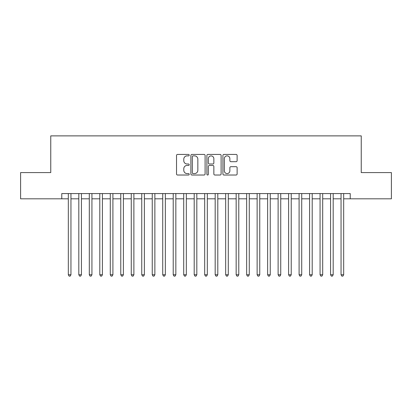 <?xml version="1.0" encoding="UTF-8"?>
<svg xmlns="http://www.w3.org/2000/svg" width="412" height="412" viewBox="0 0 412 412"><rect width="100%" height="100%" fill="white"/><g stroke="black" fill="none" stroke-linecap="round" stroke-linejoin="round"><path stroke-width="0.62" d="M189.216 155.149A0.721 0.721 0 0 0 188.495 154.428L177.557 154.428A1.03 1.03 0 0 0 176.527 155.458L176.527 173.993A1.03 1.03 0 0 0 177.557 175.023L188.495 175.023A0.721 0.721 0 0 0 189.216 174.302A0.721 0.721 0 0 0 188.495 173.581L187.079 173.581A3.296 3.296 0 0 1 183.788 170.285L183.788 168.74A3.296 3.296 0 0 1 187.079 165.444L188.495 165.444A0.721 0.721 0 0 0 189.216 164.723A0.721 0.721 0 0 0 188.495 164.002L187.079 164.002A3.296 3.296 0 0 1 183.788 160.711L183.788 159.166A3.296 3.296 0 0 1 187.079 155.87L188.495 155.87A0.721 0.721 0 0 0 189.216 155.149M236.091 161.689A1.03 1.03 0 0 0 237.121 160.659L237.121 155.458A1.03 1.03 0 0 0 236.091 154.428L223.943 154.428A1.03 1.03 0 0 0 222.913 155.458L222.913 173.993A1.03 1.03 0 0 0 223.943 175.023L236.091 175.023A1.03 1.03 0 0 0 237.121 173.993L237.121 167.71A1.03 1.03 0 0 0 236.091 166.68L230.89 166.68A1.03 1.03 0 0 0 229.86 167.71L229.86 170.826A2.755 2.755 0 0 1 227.105 173.581A2.755 2.755 0 0 1 224.355 170.826L224.355 158.625A2.755 2.755 0 0 1 227.105 155.87A2.755 2.755 0 0 1 229.86 158.625L229.86 160.659A1.03 1.03 0 0 0 230.89 161.689L236.091 161.689M61.769 198.816L20.6 198.816L20.6 172.592L50.758 172.592L50.758 135.878L361.242 135.878L361.242 172.592L391.4 172.592L391.4 198.816L350.231 198.816L350.231 193.568L61.769 193.568L61.769 198.816L68.325 198.816M205.099 155.458A1.03 1.03 0 0 0 204.069 154.428L191.92 154.428A1.03 1.03 0 0 0 190.89 155.458L190.89 173.993A1.03 1.03 0 0 0 191.92 175.023L204.069 175.023A1.03 1.03 0 0 0 205.099 173.993L205.099 155.458M207.931 154.428L220.08 154.428A1.03 1.03 0 0 1 221.11 155.458L221.11 173.993A1.03 1.03 0 0 1 220.08 175.023L214.879 175.023A1.03 1.03 0 0 1 213.849 173.993L213.849 166.474A1.03 1.03 0 0 0 212.819 165.444L209.373 165.444A1.03 1.03 0 0 0 208.343 166.474L208.343 174.302A0.721 0.721 0 0 1 207.622 175.023A0.721 0.721 0 0 1 206.901 174.302L206.901 155.458A1.03 1.03 0 0 1 207.931 154.428M70.952 198.816L78.816 198.816M81.437 198.816L89.306 198.816M91.928 198.816L99.797 198.816M102.418 198.816L110.282 198.816M112.909 198.816L120.773 198.816M123.394 198.816L131.263 198.816M133.885 198.816L141.754 198.816M144.375 198.816L152.244 198.816M154.866 198.816L162.73 198.816M165.351 198.816L173.22 198.816M175.842 198.816L183.711 198.816M186.332 198.816L194.201 198.816M196.823 198.816L204.687 198.816M207.313 198.816L215.177 198.816M217.799 198.816L225.668 198.816M228.289 198.816L236.158 198.816M238.78 198.816L246.649 198.816M249.27 198.816L257.134 198.816M259.756 198.816L267.625 198.816M270.246 198.816L278.115 198.816M280.737 198.816L288.606 198.816M291.227 198.816L299.091 198.816M301.718 198.816L309.582 198.816M312.203 198.816L320.072 198.816M322.694 198.816L330.563 198.816M333.184 198.816L341.048 198.816M343.675 198.816L350.231 198.816M193.053 155.87A0.721 0.721 0 0 0 192.332 156.591L192.332 172.86A0.721 0.721 0 0 0 193.053 173.581L194.546 173.581A3.296 3.296 0 0 0 197.842 170.285L197.842 159.166A3.296 3.296 0 0 0 194.546 155.87L193.053 155.87M213.849 158.677A2.755 2.755 0 0 0 211.099 155.921A2.755 2.755 0 0 0 208.343 158.677L208.343 162.972A1.03 1.03 0 0 0 209.373 164.002L212.819 164.002A1.03 1.03 0 0 0 213.849 162.972L213.849 158.677M70.952 193.568L70.952 274.758L68.325 274.758L68.325 193.568M70.952 274.758L70.164 276.122L69.113 276.122L68.325 274.758M81.437 193.568L81.437 274.758L78.816 274.758L78.816 193.568M81.437 274.758L80.654 276.122L79.604 276.122L78.816 274.758M91.928 193.568L91.928 274.758L89.306 274.758L89.306 193.568M91.928 274.758L91.14 276.122L90.094 276.122L89.306 274.758M102.418 193.568L102.418 274.758L99.797 274.758L99.797 193.568M102.418 274.758L101.63 276.122L100.58 276.122L99.797 274.758M112.909 193.568L112.909 274.758L110.282 274.758L110.282 193.568M112.909 274.758L112.121 276.122L111.07 276.122L110.282 274.758M123.394 193.568L123.394 274.758L120.773 274.758L120.773 193.568M123.394 274.758L122.611 276.122L121.561 276.122L120.773 274.758M133.885 193.568L133.885 274.758L131.263 274.758L131.263 193.568M133.885 274.758L133.097 276.122L132.051 276.122L131.263 274.758M144.375 193.568L144.375 274.758L141.754 274.758L141.754 193.568M144.375 274.758L143.587 276.122L142.542 276.122L141.754 274.758M154.866 193.568L154.866 274.758L152.244 274.758L152.244 193.568M154.866 274.758L154.078 276.122L153.027 276.122L152.244 274.758M165.351 193.568L165.351 274.758L162.73 274.758L162.73 193.568M165.351 274.758L164.568 276.122L163.518 276.122L162.73 274.758M175.842 193.568L175.842 274.758L173.22 274.758L173.22 193.568M175.842 274.758L175.059 276.122L174.008 276.122L173.22 274.758M186.332 193.568L186.332 274.758L183.711 274.758L183.711 193.568M186.332 274.758L185.544 276.122L184.499 276.122L183.711 274.758M196.823 193.568L196.823 274.758L194.201 274.758L194.201 193.568M196.823 274.758L196.035 276.122L194.984 276.122L194.201 274.758M207.313 193.568L207.313 274.758L204.687 274.758L204.687 193.568M207.313 274.758L206.525 276.122L205.475 276.122L204.687 274.758M217.799 193.568L217.799 274.758L215.177 274.758L215.177 193.568M217.799 274.758L217.016 276.122L215.965 276.122L215.177 274.758M228.289 193.568L228.289 274.758L225.668 274.758L225.668 193.568M228.289 274.758L227.501 276.122L226.456 276.122L225.668 274.758M238.78 193.568L238.78 274.758L236.158 274.758L236.158 193.568M238.78 274.758L237.992 276.122L236.941 276.122L236.158 274.758M249.27 193.568L249.27 274.758L246.649 274.758L246.649 193.568M249.27 274.758L248.482 276.122L247.432 276.122L246.649 274.758M259.756 193.568L259.756 274.758L257.134 274.758L257.134 193.568M259.756 274.758L258.973 276.122L257.922 276.122L257.134 274.758M270.246 193.568L270.246 274.758L267.625 274.758L267.625 193.568M270.246 274.758L269.458 276.122L268.413 276.122L267.625 274.758M280.737 193.568L280.737 274.758L278.115 274.758L278.115 193.568M280.737 274.758L279.949 276.122L278.903 276.122L278.115 274.758M291.227 193.568L291.227 274.758L288.606 274.758L288.606 193.568M291.227 274.758L290.439 276.122L289.389 276.122L288.606 274.758M301.718 193.568L301.718 274.758L299.091 274.758L299.091 193.568M301.718 274.758L300.93 276.122L299.879 276.122L299.091 274.758M312.203 193.568L312.203 274.758L309.582 274.758L309.582 193.568M312.203 274.758L311.421 276.122L310.37 276.122L309.582 274.758M322.694 193.568L322.694 274.758L320.072 274.758L320.072 193.568M322.694 274.758L321.906 276.122L320.86 276.122L320.072 274.758M333.184 193.568L333.184 274.758L330.563 274.758L330.563 193.568M333.184 274.758L332.396 276.122L331.346 276.122L330.563 274.758M343.675 193.568L343.675 274.758L341.048 274.758L341.048 193.568M343.675 274.758L342.887 276.122L341.836 276.122L341.048 274.758"/></g></svg>
